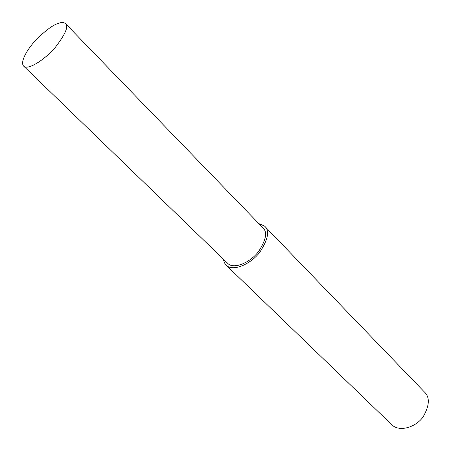 <?xml version="1.0" encoding="UTF-8"?>
<svg xmlns="http://www.w3.org/2000/svg" width="451" height="451" viewBox="0 0 451 451"><rect width="100%" height="100%" fill="white"/><g stroke="black" fill="none" stroke-linecap="round" stroke-linejoin="round"><path stroke-width="0.68" d="M223.346 259.128L224.344 262.685L226.081 265.12L392.105 425.039C399.58 432.131 415.783 427.368 423.162 416.848C429.64 405.404 430.006 397.066 424.261 391.84L264.574 226.092L258.829 223.606M226.447 265.459C233.077 271.733 250.581 264.342 259.793 252.239C268.187 239.329 269.783 230.613 264.574 226.092M23.852 66.32L228.054 263.677C234.108 269.422 250.096 262.662 258.496 251.619C266.152 239.836 267.601 231.882 262.843 227.761L65.361 23.458C63.602 22.257 61.195 22.251 58.145 23.446C52.801 25.081 45.421 30.572 36.012 39.925C27.195 49.153 19.534 62.565 23.852 66.32C28.063 70.288 44.801 59.831 55.45 47.175C65.564 34.017 68.868 26.113 65.361 23.458"/></g></svg>
